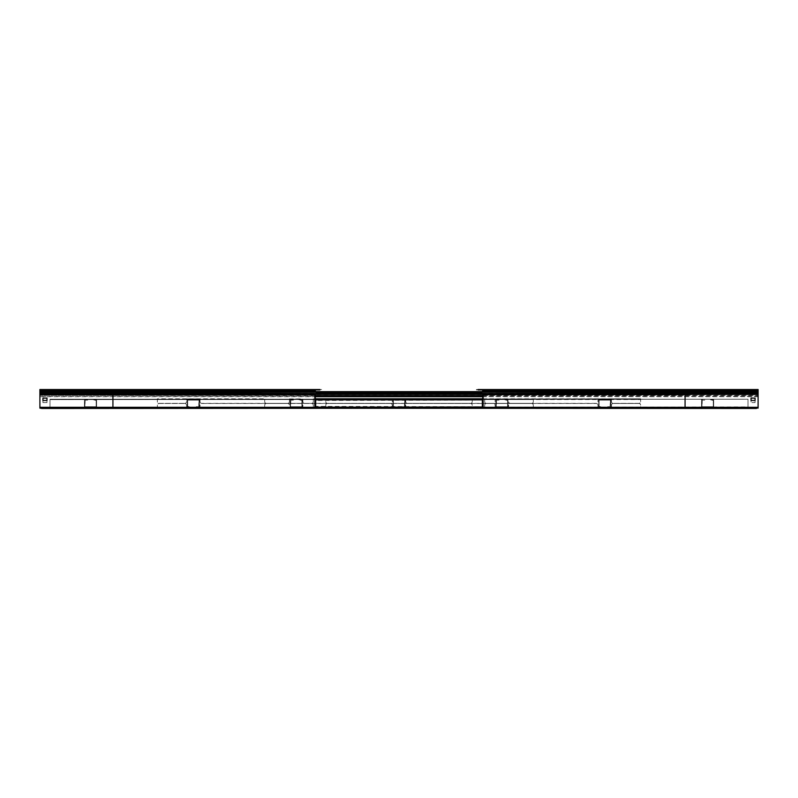 <?xml version="1.0" encoding="UTF-8"?>
<svg xmlns="http://www.w3.org/2000/svg" width="798" height="798" viewBox="0 0 798 798"><rect width="100%" height="100%" fill="white"/><g stroke="black" fill="none" stroke-linecap="round" stroke-linejoin="round"><path stroke-width="0.6" stroke-dasharray="3.99 2.99" d="M748.005 406.89L748.005 407.628L49.995 407.628L748.005 407.628L49.995 407.229L748.005 407.628L746.32 407.628L748.005 407.628L748.005 406.89L49.995 407.628L748.005 407.229L748.005 399.219L49.995 399.219L748.005 399.219L49.995 399.219L748.005 399.219L49.995 399.618L748.005 399.219L748.005 406.89M49.995 406.89L49.995 399.219L49.995 406.89M610.829 406.391L610.829 407.13L610.081 407.13L610.829 407.13L610.829 399.728L598.709 399.728L598.709 407.13L601.911 407.13L599.108 406.391L601.911 407.13L598.709 407.13L598.709 399.728L610.829 399.728L610.829 406.391M610.081 406.721L610.42 400.127L599.108 400.127L599.108 406.391L599.108 400.127L610.42 400.127L610.42 406.721L607.627 406.721L610.081 406.721M606.111 399.728L602.241 399.728L607.288 400.127L602.241 400.127L607.288 400.127L602.241 400.127L607.288 400.127L602.241 400.127L607.288 400.127L602.241 400.127L607.288 400.127L602.241 400.127L607.288 400.127L602.241 400.127L607.288 400.127L602.241 400.127L607.288 400.127L602.241 400.127L607.288 400.127L602.241 400.127L606.111 399.728M603.418 399.728L602.241 400.127L603.418 399.728M701.562 400.466L701.562 399.728L702.3 399.728L701.562 399.728L701.562 407.13L713.671 407.13L713.671 399.728L710.479 399.728L713.272 400.466L710.479 399.728L713.671 399.728L713.671 407.13L701.562 407.13L701.562 400.466M702.3 400.127L701.961 406.721L713.272 406.721L713.272 400.466L713.272 406.721L701.961 406.721L701.961 400.127L704.754 400.127L702.3 400.127M706.27 407.13L710.14 407.13L705.093 406.721L710.14 406.721L705.093 406.721L710.14 406.721L705.093 406.721L710.14 406.721L705.093 406.721L710.14 406.721L705.093 406.721L710.14 406.721L705.093 406.721L710.14 406.721L705.093 406.721L710.14 406.721L705.093 406.721L710.14 406.721L705.093 406.721L710.14 406.721L706.27 407.13M708.963 407.13L710.14 406.721L708.963 407.13M405.125 406.391L405.125 407.13L404.387 407.13L405.125 407.13L405.125 399.728L393.005 399.728L393.005 407.13L396.207 407.13L393.414 406.391L396.207 407.13L393.005 407.13L393.005 399.728L405.125 399.728L405.125 406.391M404.387 406.721L404.726 400.127L393.414 400.127L393.414 406.391L393.414 400.127L404.726 400.127L404.726 406.721L401.933 406.721L404.387 406.721M400.416 399.728L396.546 399.728L401.594 400.127L396.546 400.127L401.594 400.127L396.546 400.127L401.594 400.127L396.546 400.127L401.594 400.127L396.546 400.127L401.594 400.127L396.546 400.127L401.594 400.127L396.546 400.127L401.594 400.127L396.546 400.127L401.594 400.127L396.546 400.127L401.594 400.127L396.546 400.127L400.416 399.728M397.723 399.728L396.546 400.127L397.723 399.728M199.43 406.391L199.43 407.13L198.682 407.13L199.43 407.13L199.43 399.728L187.311 399.728L187.311 407.13L190.503 407.13L187.71 406.391L190.503 407.13L187.311 407.13L187.311 399.728L199.43 399.728L199.43 406.391M198.682 406.721L199.021 400.127L187.71 400.127L187.71 406.391L187.71 400.127L199.021 400.127L199.021 406.721L196.228 406.721L198.682 406.721M194.712 399.728L190.842 399.728L195.889 400.127L190.842 400.127L195.889 400.127L190.842 400.127L195.889 400.127L190.842 400.127L195.889 400.127L190.842 400.127L195.889 400.127L190.842 400.127L195.889 400.127L190.842 400.127L195.889 400.127L190.842 400.127L195.889 400.127L190.842 400.127L195.889 400.127L190.842 400.127L194.712 399.728M192.019 399.728L190.842 400.127L192.019 399.728M495.857 400.466L495.857 399.728L496.595 399.728L495.857 399.728L495.857 407.13L507.977 407.13L507.977 399.728L504.775 399.728L507.568 400.466L504.775 399.728L507.977 399.728L507.977 407.13L495.857 407.13L495.857 400.466M496.595 400.127L496.266 406.721L507.568 406.721L507.568 400.466L507.568 406.721L496.266 406.721L496.266 400.127L499.059 400.127L496.595 400.127M500.575 407.13L504.446 407.13L499.388 406.721L504.446 406.721L499.388 406.721L504.446 406.721L499.388 406.721L504.446 406.721L499.388 406.721L504.446 406.721L499.388 406.721L504.446 406.721L499.388 406.721L504.446 406.721L499.388 406.721L504.446 406.721L499.388 406.721L504.446 406.721L499.388 406.721L504.446 406.721L500.575 407.13M503.259 407.13L504.446 406.721L503.259 407.13M290.163 400.466L290.163 399.728L290.901 399.728L290.163 399.728L290.163 407.13L302.272 407.13L302.272 399.728L299.08 399.728L301.873 400.466L299.08 399.728L302.272 399.728L302.272 407.13L290.163 407.13L290.163 400.466M290.901 400.127L290.562 406.721L301.873 406.721L301.873 400.466L301.873 406.721L290.562 406.721L290.562 400.127L293.355 400.127L290.901 400.127M294.871 407.13L298.741 407.13L293.694 406.721L298.741 406.721L293.694 406.721L298.741 406.721L293.694 406.721L298.741 406.721L293.694 406.721L298.741 406.721L293.694 406.721L298.741 406.721L293.694 406.721L298.741 406.721L293.694 406.721L298.741 406.721L293.694 406.721L298.741 406.721L293.694 406.721L298.741 406.721L294.871 407.13M297.564 407.13L298.741 406.721L297.564 407.13M84.458 400.466L84.458 399.728L85.196 399.728L84.458 399.728L84.458 407.13L96.578 407.13L96.578 399.728L93.376 399.728L96.169 400.466L93.376 399.728L96.578 399.728L96.578 407.13L84.458 407.13L84.458 400.466M85.196 400.127L84.867 406.721L96.169 406.721L96.169 400.466L96.169 406.721L84.867 406.721L84.867 400.127L87.66 400.127L85.196 400.127M89.167 407.13L93.037 407.13L87.989 407.13L93.037 407.13L87.989 407.13L93.037 407.13L87.989 407.13L93.037 407.13L87.989 407.13L93.037 407.13L87.989 407.13L93.037 407.13L87.989 407.13L93.037 407.13L87.989 407.13L93.037 407.13L87.989 407.13L93.037 407.13L89.167 407.13L91.86 406.721L87.989 406.721L93.037 406.721L87.989 406.721L93.037 406.721L87.989 406.721L93.037 406.721L87.989 406.721L93.037 406.721L87.989 406.721L93.037 406.721L87.989 406.721L93.037 406.721L87.989 406.721L93.037 406.721L87.989 406.721L93.037 406.721L87.989 406.721L93.037 406.721L89.167 407.13M91.86 407.13L93.037 406.721L91.86 407.13M476.406 407.958L484.685 407.958L484.685 407.299L533.303 407.299L533.303 405.175A1.686 1.686 0 0 0 531.618 403.489A1.686 1.686 0 0 1 533.303 405.175L533.303 408.037L640.644 408.037L640.644 407.299L611.428 407.299L611.428 405.175A1.686 1.686 0 0 1 613.113 403.489A1.686 1.686 0 0 0 611.428 405.175L611.428 407.958L597.971 407.958L597.971 405.175A1.686 1.686 0 0 0 596.286 403.489A1.686 1.686 0 0 1 597.971 405.175L597.971 407.299L508.585 407.299L508.585 407.958L495.119 407.598L495.119 405.175A1.686 1.686 0 0 0 493.433 403.489A1.686 1.686 0 0 1 495.119 405.175L495.119 407.299L405.733 407.299L405.733 407.958L392.267 407.598L392.267 405.175A1.686 1.686 0 0 0 390.591 403.489A1.686 1.686 0 0 1 392.267 405.175L392.267 407.299L302.881 407.299L302.881 407.958L289.415 407.598L289.415 405.175A1.686 1.686 0 0 0 287.739 403.489A1.686 1.686 0 0 1 289.415 405.175L289.415 407.299L200.029 407.299L200.029 407.958L186.572 407.598L186.572 405.175A1.686 1.686 0 0 0 184.887 403.489A1.686 1.686 0 0 1 186.572 405.175L186.572 407.299L157.356 407.299L157.356 408.037L264.697 407.628L264.697 405.175A1.686 1.686 0 0 1 266.382 403.489L311.629 403.489A1.686 1.686 0 0 1 313.315 405.175L313.315 407.958L321.594 407.598M640.644 407.628L157.356 408.037L640.644 407.628L640.644 405.175L640.644 407.299L508.585 407.598M200.029 407.958L186.572 407.958L186.572 407.299L157.356 407.628M302.881 407.958L289.415 407.958L289.415 407.299L200.029 407.598M405.733 407.958L392.267 407.958L392.267 407.299L302.881 407.598M508.585 407.958L495.119 407.958L495.119 407.299L405.733 407.598M201.714 403.489L287.739 403.489L201.714 403.489A1.686 1.686 0 0 0 200.029 405.175L200.029 407.299L200.029 405.175A1.686 1.686 0 0 1 201.714 403.489M302.881 405.175L302.881 407.299L302.881 405.175A1.686 1.686 0 0 1 304.567 403.489L390.591 403.489L304.567 403.489A1.686 1.686 0 0 0 302.881 405.175M157.356 405.175L157.356 407.299L157.356 405.175A1.686 1.686 0 0 1 159.041 403.489L184.887 403.489L159.041 403.489A1.686 1.686 0 0 0 157.356 405.175M510.261 403.489L596.286 403.489L510.261 403.489A1.686 1.686 0 0 0 508.585 405.175L508.585 407.299L508.585 405.175A1.686 1.686 0 0 1 510.261 403.489M613.113 403.489L638.959 403.489A1.686 1.686 0 0 1 640.644 405.175A1.686 1.686 0 0 0 638.959 403.489L613.113 403.489M407.409 403.489L493.433 403.489L407.409 403.489A1.686 1.686 0 0 0 405.733 405.175L405.733 407.299L405.733 405.175A1.686 1.686 0 0 1 407.409 403.489M313.315 407.598L264.697 407.299L313.315 407.299L313.315 405.175A1.686 1.686 0 0 0 311.629 403.489L266.382 403.489A1.686 1.686 0 0 0 264.697 405.175L264.697 408.037L533.303 407.628L484.685 407.299L484.685 405.175A1.686 1.686 0 0 1 486.371 403.489L531.618 403.489L486.371 403.489A1.686 1.686 0 0 0 484.685 405.175L484.685 407.598L476.406 407.598M482.062 389.524L476.406 389.524L482.062 389.524A1.077 1.077 0 0 1 483.139 390.601L483.139 390.791A0.908 0.908 0 0 1 482.87 391.439L481.773 392.536A0.509 0.509 0 0 0 481.802 393.274L482.87 394.172A0.738 0.738 0 0 1 483.139 394.741L483.139 407.299A0.738 0.738 0 0 1 482.401 408.037L476.406 408.037L482.73 407.628L482.73 399.219L478.092 399.219M319.908 399.219L315.27 399.219L315.27 407.628L321.594 408.037L315.599 408.037A0.738 0.738 0 0 1 314.861 407.299L314.861 394.402L316.198 393.274A0.509 0.509 0 0 0 316.227 392.536L315.13 391.439A0.908 0.908 0 0 1 314.861 390.791L314.861 390.601A1.077 1.077 0 0 1 315.938 389.524L41.586 389.933M321.594 407.958L313.315 407.958M325.764 407.958L325.764 405.175A1.686 1.686 0 0 1 327.449 403.489L470.551 403.489A1.686 1.686 0 0 1 472.236 405.175L472.236 407.13M325.764 407.13L325.764 405.175A1.686 1.686 0 0 1 327.449 403.489L470.551 403.489A1.686 1.686 0 0 1 472.236 405.175L472.236 407.958M478.092 407.229L482.331 407.229L482.331 399.618L478.092 399.618M478.092 407.628L482.73 407.628L482.73 399.219M319.908 399.618L315.669 399.618L315.669 407.229L319.908 407.229M319.908 407.628L315.27 407.628L315.27 399.219M482.331 399.728L482.331 406.391L482.331 399.728L315.669 399.728L482.331 400.127L315.669 399.728L315.669 400.466L482.331 400.127L315.669 399.728L315.669 407.13L482.331 406.721L315.669 407.13L482.331 406.721L315.669 407.13L315.669 406.391L315.669 407.13L315.669 406.391L482.331 406.721L315.669 407.13L315.669 400.127L482.331 400.127L482.331 406.391L482.331 399.728L315.669 399.728L315.669 400.466L315.669 399.728L482.331 399.728L482.331 400.466L482.331 399.728L315.669 399.728M456.127 407.13L458.481 406.721L456.127 407.13M472.785 407.13L475.139 406.721L472.785 407.13M439.469 407.13L441.823 406.721L439.469 407.13M422.81 407.13L425.164 406.721L422.81 407.13M406.152 407.13L408.506 406.721L406.152 407.13M389.494 407.13L391.848 406.721L389.494 407.13M372.826 407.13L375.19 406.721L372.826 407.13M356.167 407.13L358.521 406.721L356.167 407.13M339.509 407.13L341.863 406.721L339.509 407.13M322.851 407.13L325.205 406.721L322.851 407.13M482.331 407.13L482.331 406.391L482.331 407.13L315.669 407.13M315.669 406.391L315.669 400.466L315.669 406.391M456.127 399.728L458.481 400.127L456.127 399.728M472.785 399.728L475.139 400.127L472.785 399.728M439.469 399.728L441.823 400.127L439.469 399.728M422.81 399.728L425.164 400.127L422.81 399.728M406.152 399.728L408.506 400.127L406.152 399.728M389.494 399.728L391.848 400.127L389.494 399.728M372.826 399.728L375.19 400.127L372.826 399.728M356.167 399.728L358.521 400.127L356.167 399.728M339.509 399.728L341.863 400.127L339.509 399.728M322.851 399.728L325.205 400.127L322.851 399.728M315.27 398.9L313.315 398.9L313.315 399.559L264.697 399.559L264.697 401.673A1.686 1.686 0 0 0 266.382 403.359A1.686 1.686 0 0 1 264.697 401.673L264.697 398.81L157.356 398.81L157.356 399.559L186.572 399.559L186.572 401.673A1.686 1.686 0 0 1 184.887 403.359A1.686 1.686 0 0 0 186.572 401.673L186.572 398.9L200.029 398.9L200.029 401.673A1.686 1.686 0 0 0 201.714 403.359A1.686 1.686 0 0 1 200.029 401.673L200.029 399.559L289.415 399.559L289.415 398.9L302.881 399.259L302.881 401.673A1.686 1.686 0 0 0 304.567 403.359A1.686 1.686 0 0 1 302.881 401.673L302.881 399.559L392.267 399.559L392.267 398.9L405.733 399.259L405.733 401.673A1.686 1.686 0 0 0 407.409 403.359A1.686 1.686 0 0 1 405.733 401.673L405.733 399.559L495.119 399.559L495.119 398.9L508.585 399.259L508.585 401.673A1.686 1.686 0 0 0 510.261 403.359A1.686 1.686 0 0 1 508.585 401.673L508.585 399.559L597.971 399.559L597.971 398.9L611.428 399.259L611.428 401.673A1.686 1.686 0 0 0 613.113 403.359A1.686 1.686 0 0 1 611.428 401.673L611.428 399.559L640.644 399.559L640.644 398.81L533.303 399.219L533.303 401.673A1.686 1.686 0 0 1 531.618 403.359L486.371 403.359A1.686 1.686 0 0 1 484.685 401.673L484.685 398.9L476.406 399.259M315.27 398.81L640.644 398.81L264.697 399.219L313.315 399.559L313.315 401.673A1.686 1.686 0 0 1 311.629 403.359L266.382 403.359L311.629 403.359A1.686 1.686 0 0 0 313.315 401.673L313.315 399.259L321.594 399.259M597.971 398.9L640.644 399.559L640.644 398.81M495.119 398.9L508.585 398.9L508.585 399.559L597.971 399.259M392.267 398.9L405.733 398.9L405.733 399.559L495.119 399.259M289.415 398.9L302.881 398.9L302.881 399.559L392.267 399.259M200.029 398.9L157.356 399.559L640.644 399.219M200.029 399.259L289.415 399.559L289.415 401.673A1.686 1.686 0 0 1 287.739 403.359A1.686 1.686 0 0 0 289.415 401.673L289.415 399.259M596.286 403.359L510.261 403.359L596.286 403.359A1.686 1.686 0 0 0 597.971 401.673L597.971 399.559L597.971 401.673A1.686 1.686 0 0 1 596.286 403.359M495.119 401.673L495.119 399.559L495.119 401.673A1.686 1.686 0 0 1 493.433 403.359L407.409 403.359L493.433 403.359A1.686 1.686 0 0 0 495.119 401.673M640.644 401.673L640.644 399.559L640.644 401.673A1.686 1.686 0 0 1 638.959 403.359L613.113 403.359L638.959 403.359A1.686 1.686 0 0 0 640.644 401.673M287.739 403.359L201.714 403.359L287.739 403.359M184.887 403.359L159.041 403.359A1.686 1.686 0 0 1 157.356 401.673L157.356 399.559L157.356 401.673A1.686 1.686 0 0 0 159.041 403.359L184.887 403.359M390.591 403.359L304.567 403.359L390.591 403.359A1.686 1.686 0 0 0 392.267 401.673L392.267 399.559L392.267 401.673A1.686 1.686 0 0 1 390.591 403.359M482.73 398.81L533.303 398.81L533.303 401.673A1.686 1.686 0 0 1 531.618 403.359L486.371 403.359A1.686 1.686 0 0 1 484.685 401.673L484.685 399.259M482.73 398.9L484.685 398.9M472.236 398.9L472.236 401.673A1.686 1.686 0 0 1 470.551 403.359L327.449 403.359A1.686 1.686 0 0 1 325.764 401.673L325.764 399.728M472.236 399.728L472.236 401.673A1.686 1.686 0 0 1 470.551 403.359L327.449 403.359A1.686 1.686 0 0 1 325.764 401.673L325.764 398.9M315.599 408.037L39.9 408.037L39.9 389.524M112.927 408.037L321.594 407.628L41.586 407.628M39.9 394.172L112.927 394.481L112.927 391.15L39.9 391.439M39.9 393.274L39.9 391.648L41.586 391.648L39.9 392.047L39.9 394.651L39.9 393.264L316.696 393.264M39.9 392.536L316.517 392.247L315.409 391.15A0.509 0.509 0 0 1 315.27 390.791L315.27 390.601A0.668 0.668 0 0 1 315.938 389.933L321.594 389.933M321.594 389.524L41.586 389.524M315.938 389.933L39.9 389.933M46.972 400.466L42.932 400.466L42.932 398.112L46.972 398.112L46.972 402.581L46.972 400.227L42.932 400.227L42.932 402.581L46.972 402.581L42.932 402.581L42.932 400.466M315.599 407.628L39.9 407.628M42.932 407.628L46.972 408.037L42.932 407.628M315.27 407.299L315.27 394.591L316.457 393.584A0.908 0.908 0 0 0 316.517 392.247M315.27 398.112L314.861 400.466L315.27 398.112M317.045 407.628L319.409 408.037L317.045 407.628M758.1 394.172L758.1 408.037L756.414 407.628L758.1 407.738L758.1 408.476L39.9 408.476L39.9 396.865L39.9 408.037L41.586 408.037M758.1 389.524L476.406 389.524M756.414 389.524L476.406 389.933M758.1 391.439L758.1 389.933L482.73 390.601A0.668 0.668 0 0 0 482.062 389.933M758.1 392.536L758.1 391.15L482.591 391.15A0.509 0.509 0 0 0 482.73 390.791L482.73 390.601M758.1 394.481L758.1 392.247L685.073 392.247L685.073 390.601L758.1 390.601M756.414 407.628L476.406 407.628L482.73 407.299L482.73 394.741L481.543 393.584A0.908 0.908 0 0 1 481.483 392.247L482.591 391.15M756.414 408.037L482.401 407.628M640.644 408.037L533.303 408.037M482.73 398.112L483.139 400.466L482.73 398.112M478.591 407.628L480.955 408.037L478.591 407.628M758.1 407.628L685.073 407.628L685.073 394.741L689.033 394.591L685.073 394.481L685.073 392.247L481.483 392.247M758.1 394.591L689.033 394.591M755.068 400.466L751.028 400.466L751.028 398.112L755.068 398.112L755.068 402.581L751.028 402.581L751.028 400.466M751.028 407.628L755.068 408.037L751.028 407.628M39.9 396.606L39.9 394.651L758.1 394.651L758.1 391.648L39.9 391.648M758.1 396.297L758.1 407.738L758.1 391.648L39.9 392.047M39.9 408.476L758.1 408.476M39.9 396.706L315.27 396.706M482.73 396.706L758.1 396.706M758.1 396.516L39.9 396.516M755.068 400.227L755.068 402.581L751.028 402.581L751.028 400.227L755.068 400.227M46.972 408.067L42.932 408.476L46.972 408.067M751.028 408.067L755.068 408.476L751.028 408.067M39.9 396.297L39.9 394.372L315.529 394.372M315.27 395.708L39.9 395.399L758.1 395.399L758.1 394.372L482.471 394.372M758.1 396.606L758.1 395.708L482.73 395.708M758.1 392.047L481.683 392.047M316.317 392.047L41.586 392.047M756.414 392.047L482.092 391.648M315.908 391.648L41.586 391.648M756.414 391.648L758.1 391.648M325.764 407.299L472.236 407.299M533.303 399.559L484.685 399.559L533.303 399.559M472.236 399.559L325.764 399.559M112.927 389.524L112.927 390.601L39.9 390.601M315.409 391.15L112.927 391.15L112.927 390.601L315.27 390.601M315.27 390.791L39.9 390.791M316.457 393.584L481.543 393.584M39.9 407.299L112.927 407.299L112.927 394.741L39.9 394.741M315.27 394.741L112.927 394.481L315.39 394.481M758.1 390.791L482.73 390.791M685.073 394.481L482.61 394.481M685.073 394.741L482.73 394.741M758.1 407.299L482.73 407.299M316.766 392.726L481.234 392.726M316.776 392.915L481.224 392.915M758.1 393.264L481.304 393.264M315.13 394.172L314.861 394.741"/><path stroke-width="1.2" d="M533.303 408.037L639.338 407.628M158.662 407.628L315.599 408.037A0.738 0.738 0 0 1 314.861 407.299L314.861 394.402L316.198 393.274A0.509 0.509 0 0 0 316.227 392.536L315.13 391.439A0.908 0.908 0 0 1 314.861 390.791L314.861 390.601A1.077 1.077 0 0 1 315.938 389.524L319.908 389.524M158.662 408.037L157.356 408.037M478.092 408.037L685.073 408.037L685.073 394.741L690.938 394.402L685.073 394.172L685.073 389.524L758.1 389.524L758.1 408.037L639.338 408.037M476.406 408.037L39.9 408.037L39.9 389.524L315.938 389.524M476.406 407.958L472.236 407.958L472.236 407.13M321.594 407.958L325.764 407.958L325.764 407.13M325.764 407.598L321.594 407.598M476.406 407.598L472.236 407.598M478.092 399.618L482.331 399.618L482.331 407.229L478.092 407.628L482.73 407.299L482.73 394.741L481.543 393.584A0.908 0.908 0 0 1 481.483 392.247L482.591 391.15A0.509 0.509 0 0 0 482.73 390.791L482.73 390.601A0.668 0.668 0 0 0 482.062 389.933L478.092 389.933M478.092 399.219L482.73 399.219M476.406 407.628L478.092 407.229M319.908 399.219L315.27 399.219M319.908 408.037L319.908 407.229L315.669 407.229L315.669 399.618L319.908 399.618M319.908 407.229L321.594 407.229L321.594 408.037M482.331 399.728L315.669 399.728M482.331 407.13L315.669 407.13M315.27 398.81L482.73 398.81M315.27 398.9L325.764 398.9L325.764 399.728M482.73 398.9L472.236 398.9L472.236 399.728M472.236 399.259L476.406 399.259M321.594 399.259L325.764 399.259M112.927 408.037L112.927 394.172L315.39 394.481L316.457 393.584A0.908 0.908 0 0 0 316.517 392.247L315.409 391.15A0.509 0.509 0 0 1 315.27 390.791L315.27 390.601A0.668 0.668 0 0 1 315.938 389.933L319.908 389.933M315.27 394.741L315.27 407.299L321.594 407.628M46.972 400.466L46.972 398.112L42.932 398.112L42.932 400.466L46.972 400.466L42.932 400.466M482.401 408.037A0.738 0.738 0 0 0 483.139 407.299L483.139 394.741A0.738 0.738 0 0 0 482.87 394.172L481.802 393.274A0.509 0.509 0 0 1 481.773 392.536L482.87 391.439A0.908 0.908 0 0 0 483.139 390.791L483.139 390.601A1.077 1.077 0 0 0 482.062 389.524L478.092 389.524M685.073 389.524L482.062 389.524L685.073 389.524M756.414 389.933L758.1 389.933M758.1 394.402L690.938 394.402M755.068 400.466L755.068 398.112L751.028 398.112L751.028 400.466L755.068 400.466L751.028 400.466M39.9 408.037L41.586 408.067L39.9 408.067M758.1 408.037L41.586 408.476M315.27 396.706L482.73 396.706M756.414 408.476L41.586 408.067M756.414 408.067L758.1 408.067M481.683 392.047L316.317 392.047M482.092 391.648L315.908 391.648M325.764 407.299L472.236 407.299M472.236 399.559L325.764 399.559M39.9 394.172L112.927 394.172L112.927 391.439L315.409 391.15M39.9 392.536L316.517 392.247M39.9 393.274L316.457 393.584M39.9 391.439L112.927 391.439L112.927 390.601L39.9 390.601M314.861 390.601L112.927 390.601L112.927 389.524M314.861 390.791L39.9 390.791M314.861 394.741L39.9 394.741M314.861 407.299L39.9 407.299M685.073 394.172L482.61 394.481M758.1 393.274L481.543 393.584M758.1 392.536L481.483 392.247M758.1 391.439L482.591 391.15M758.1 390.601L483.139 390.601M758.1 390.791L483.139 390.791M685.073 394.741L483.139 394.741M758.1 407.299L483.139 407.299M482.73 395.708L315.27 395.708M481.234 392.726L316.766 392.726M481.224 392.915L316.776 392.915M481.304 393.264L316.696 393.264M482.471 394.372L315.529 394.372"/></g></svg>
